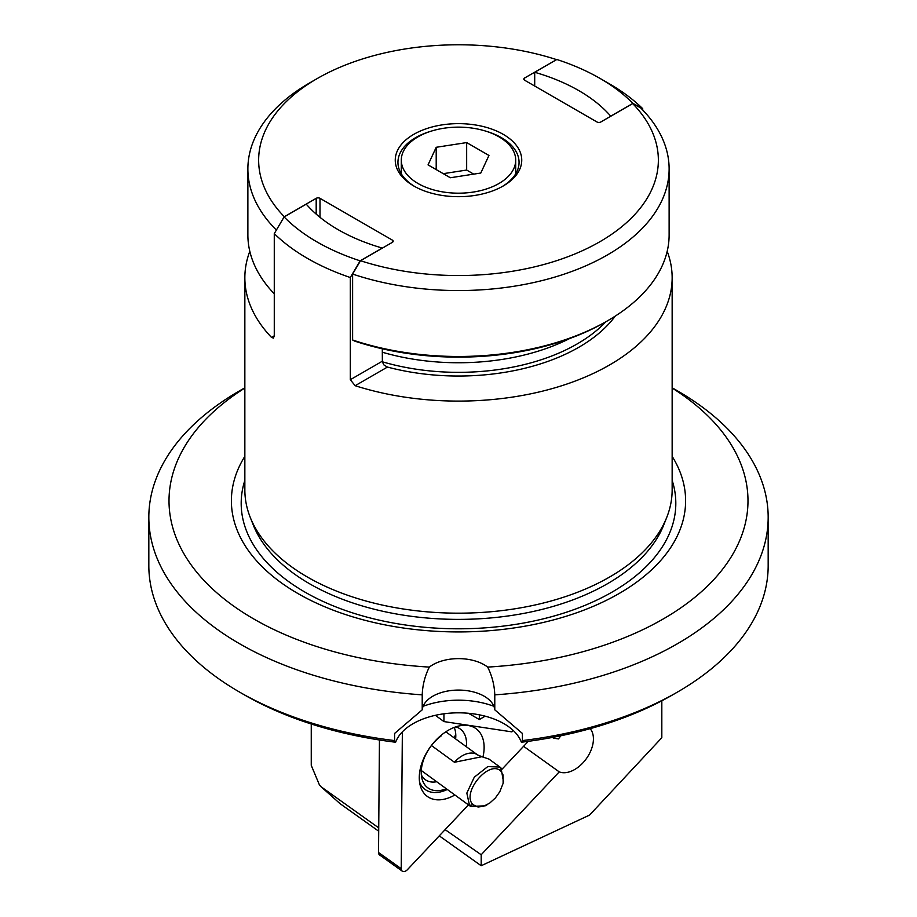 <?xml version="1.0" encoding="UTF-8"?>
<svg xmlns="http://www.w3.org/2000/svg" width="917" height="917" viewBox="0 0 917 917"><rect width="100%" height="100%" fill="white"/><g stroke="black" fill="none" stroke-linecap="round" stroke-linejoin="round"><path stroke-width="1.38" d="M523.596 746.312L559.232 771.873L481.196 854.747L481.196 865.74L589.597 815.064L661.822 737.726L661.822 700.794M443.943 713.793L443.943 721.576L511.904 731.869L513.13 730.391M560.986 735.732A26.914 17.079 125.5 0 0 558.487 738.919L553.501 738.162L554.441 737.039M559.232 771.873A26.914 17.079 125.5 0 0 581.447 764.365A26.914 17.079 125.5 0 0 593.425 738.907A26.914 17.079 125.5 0 0 590.17 728.66M481.196 854.747L445.112 829.644M439.266 835.857L481.196 865.74M378.721 827.879L321.179 786.843L340.012 803.624L378.698 831.203M321.179 786.843L319.483 785.055L311.253 765.351L311.253 723.994M435.369 715.317L443.943 721.576M468.495 713.277L479.339 719.536L479.339 714.824M479.339 719.536L485.173 716.177M453.686 737.52L455.783 734.998M553.501 738.162L552.481 737.417M418.06 136.816A57.198 33.023 180 0 1 480.393 129.652A57.198 33.023 180 0 1 515.698 160.166A57.198 33.023 180 0 1 498.94 183.515A57.198 33.023 180 0 1 436.607 190.667A57.198 33.023 180 0 1 401.302 160.166A57.198 33.023 180 0 1 418.06 136.816M436.205 147.293L428.044 164.877L450.339 177.749L480.795 173.038L488.956 155.454L466.661 142.582L436.205 147.293L436.205 169.588M443.278 173.668L466.661 170.046L466.661 142.582M466.661 170.046L473.722 174.127M382.332 361.779A167.719 96.835 0 0 0 605.805 321.81A167.719 96.835 180 0 1 382.332 361.779M569.617 338.545A168.224 97.122 180 0 1 382.297 352.22M669.123 168.957A210.623 121.606 0 0 1 563.531 274.355A210.623 121.606 0 0 1 352.621 274.068L352.621 340.001L354.592 341.067A207.93 120.047 0 0 0 605.529 321.97L607.432 320.87A210.623 121.606 0 0 0 669.123 234.89L669.123 168.957A210.623 121.606 0 0 0 640.582 107.828L632.684 103.587A199.86 115.382 180 0 1 599.821 241.756A199.86 115.382 180 0 1 360.519 260.726L392.396 242.317A2.694 1.559 0 0 0 393.187 241.228A2.694 1.559 0 0 0 392.396 240.128L392.396 242.317M556.573 59.639L524.604 78.002A2.694 1.559 0 0 0 523.813 79.103A2.694 1.559 0 0 0 524.604 80.203L597.001 121.995A2.694 1.559 0 0 0 600.807 121.995L632.684 103.587M392.396 240.128L319.999 198.324A2.694 1.559 0 0 0 316.193 198.324L284.316 216.733A199.86 115.382 180 0 1 317.179 78.575A199.86 115.382 180 0 1 556.481 59.594M413.773 185.991A63.25 36.52 0 0 0 503.227 185.979A63.25 36.52 0 0 0 503.227 134.34A63.25 36.52 0 0 0 413.773 134.34A63.25 36.52 0 0 0 413.773 185.979A63.25 36.52 0 0 0 413.773 185.991M352.621 274.068L360.519 260.726M274.275 293.818A210.623 121.606 180 0 1 247.877 234.89L247.877 168.957A210.623 121.606 180 0 1 309.568 82.966L317.179 78.575M276.384 230.041A210.623 121.606 180 0 1 247.877 168.957M352.621 340.001A210.623 121.606 0 0 0 607.432 320.87M414.748 186.529A60.556 34.961 180 0 1 397.944 162.355A60.556 34.961 180 0 1 430.979 131.211M486.021 131.211A60.556 34.961 180 0 1 501.324 137.63A60.556 34.961 180 0 1 519.056 162.355A60.556 34.961 180 0 1 502.252 186.529M521.372 742.231A302.942 174.906 0 0 0 586.88 729.565L587.453 729.164A304.295 175.686 0 0 0 588.668 728.832L588.095 729.233A302.942 174.906 0 0 0 672.723 694.811L677.48 692.06A309.671 178.792 180 0 1 522.415 740.581L521.372 742.231A64.259 37.104 180 0 0 458.5 712.83A64.259 37.104 180 0 0 395.628 742.231L394.585 740.581L394.585 733.44L422.221 709.827L422.221 694.857C422.577 685.114 424.938 675.852 429.328 667.095A289.485 167.135 180 0 1 188.042 560.402A289.485 167.135 180 0 1 244.85 388.029M244.85 387.799L239.52 390.871A309.671 178.792 0 0 0 148.829 517.291L148.829 565.64A309.671 178.792 0 0 0 239.52 692.06L244.277 694.811A302.942 174.906 0 0 0 395.628 742.231M672.15 387.799L677.48 390.871A309.671 178.792 180 0 1 677.48 390.871A309.671 178.792 180 0 1 768.171 517.291L768.171 565.64A309.671 178.792 180 0 1 677.48 692.06M610.745 116.264L610.745 116.172A170.253 98.291 0 0 0 578.879 90.657A170.253 98.291 0 0 0 534.703 72.271L534.703 86.026M306.255 204.159A170.253 98.291 0 0 0 338.121 229.663A170.253 98.291 0 0 0 382.297 248.06L360.163 260.841A200.193 115.576 180 0 1 284.121 216.939L306.255 204.159M271.501 337.399L274.275 335.805L273.426 338.109L271.501 337.399A213.65 123.348 180 0 1 244.85 277.736A213.65 123.348 180 0 1 249.814 251.315M274.275 335.805L274.275 233.617L284.121 216.939M360.163 260.841L350.305 277.519L350.305 379.707L355.154 385.702L387.444 367.064L384.063 365.069L382.366 361.974L382.297 348.781M667.186 251.315A213.65 123.348 180 0 1 672.15 277.736A213.65 123.348 180 0 1 355.154 385.702M387.444 367.064A170.253 98.291 0 0 0 615.238 316.113M642.725 110.017L642.725 108.687L632.879 103.392L610.745 116.172M350.305 277.519A213.65 123.348 180 0 1 307.424 258.376A213.65 123.348 180 0 1 274.275 233.617M244.85 277.736L244.85 489.827A213.65 123.348 0 0 0 250.226 517.326A213.65 123.348 0 0 0 307.424 577.045A213.65 123.348 0 0 0 609.576 577.045A213.65 123.348 0 0 0 666.774 517.326A213.65 123.348 0 0 0 672.15 489.827L672.15 277.736M534.703 72.271L556.837 59.49A200.193 115.576 180 0 1 600.062 78.438L609.576 83.928A213.65 123.348 180 0 1 642.725 108.687M600.062 78.438L600.062 78.438A200.193 115.576 180 0 1 632.879 103.392M244.85 456.345A227.107 131.12 0 0 0 336.768 611.501A227.107 131.12 0 0 0 619.09 593.528A227.107 131.12 0 0 0 672.15 456.345M672.15 388.029A289.485 167.135 180 0 1 728.958 560.402A289.485 167.135 180 0 1 487.672 667.095A36.336 20.976 0 0 0 458.5 658.624A36.336 20.976 0 0 0 429.328 667.095M148.829 517.291A309.671 178.792 0 0 0 239.532 643.711A309.671 178.792 0 0 0 422.221 694.857M239.52 692.06A309.671 178.792 0 0 0 239.532 692.071A309.671 178.792 0 0 0 394.585 740.581M768.171 517.291A309.671 178.792 180 0 1 494.779 694.857C494.423 685.114 492.062 675.852 487.672 667.095M494.779 694.857L494.779 709.827L522.415 733.44L522.415 740.581M422.221 709.827A36.336 20.976 180 0 1 429.832 698.169A36.336 20.976 180 0 1 458.5 690.077A36.336 20.976 180 0 1 487.168 698.169A36.336 20.976 180 0 1 494.779 709.827M493.896 706.319A64.259 37.104 0 0 0 458.5 700.187A64.259 37.104 0 0 0 423.104 706.319M500.991 771.312L503.066 774.957L503.124 783.324L499.788 791.784L495.386 797.95L489.701 803.097L483.568 806.295L478.044 807.017L472.931 804.656C460.987 792.792 489.495 758.921 500.991 771.312L501.037 768.033L499.914 767.048L487.787 766.578L474.284 777.203L466.833 793.079L469.527 805.481L470.65 806.467L485.265 805.791M503.479 781.731L501.037 768.033M499.914 767.048L488.956 759.07L481.872 756.708L454.454 762.268L431.46 745.532M441.066 735.354L441.421 735.732A34.433 21.848 -54.5 0 0 421.958 778.59A34.433 21.848 -54.5 0 0 446.327 788.758M419.562 782.109A37.345 23.693 125.5 0 0 447.313 789.468M436.664 781.708A29.275 18.569 -54.5 0 1 425.373 779.748A29.275 18.569 -54.5 0 1 421.327 774.854M528.272 741.337L502.012 769.225M468.449 804.862L407.469 869.625A5.387 3.416 -54.5 0 1 402.276 871.15A5.387 3.416 -54.5 0 1 401.222 868.686L402.357 731.869M482.995 756.834A41.724 26.478 125.5 0 0 468.151 725.519A41.724 26.478 125.5 0 0 462.81 725.37A41.724 26.478 125.5 0 0 430.142 747.195A41.724 26.478 125.5 0 0 420.158 785.193A41.724 26.478 125.5 0 0 435.243 799.613A41.724 26.478 125.5 0 0 454.878 794.982M379.455 739.985L378.526 852.501A5.387 3.416 125.5 0 0 379.581 854.965L402.276 871.15M455.634 738.93A32.301 20.495 125.5 0 0 454.224 727.422M466.352 746.736A32.301 20.495 125.5 0 0 460.174 728.946A32.301 20.495 125.5 0 0 455.726 726.883M524.604 80.203L524.604 78.002M319.999 198.324L319.999 217.318M316.193 198.324L316.193 214.12M350.305 379.707L382.297 361.241M250.226 517.326L253.241 524.925A210.566 121.571 0 0 0 400.248 614.642A210.566 121.571 0 0 0 607.386 583.774A210.566 121.571 0 0 0 663.759 524.925L666.774 517.326M244.85 480.382A217.318 125.469 0 0 0 357.252 614.344A217.318 125.469 0 0 0 612.166 592.05A217.318 125.469 0 0 0 672.15 480.382M469.527 805.481L472.931 804.656M454.454 762.268A22.879 14.534 -53.9 0 1 477.585 754.92L445.834 731.8M401.222 868.686L378.526 852.501M515.698 160.166L515.698 173.852M401.302 160.166L401.302 173.852M503.124 783.324L503.479 781.697M487.649 804.415L486.205 805.264M421.293 770.521L470.65 806.467M481.872 756.708L477.585 754.92"/></g></svg>
